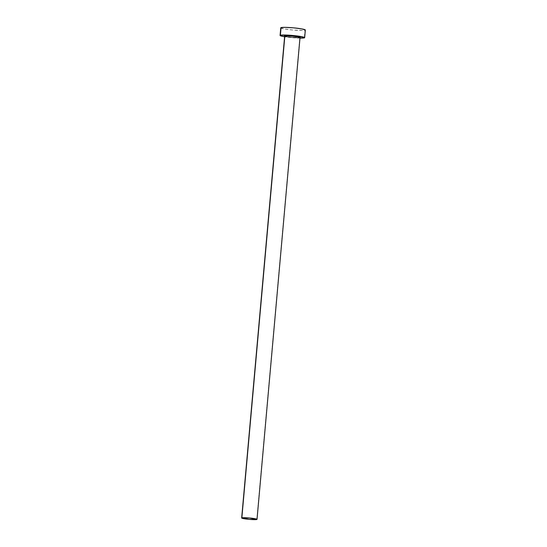 <?xml version="1.0" encoding="UTF-8"?>
<svg xmlns="http://www.w3.org/2000/svg" width="547" height="547" viewBox="0 0 547 547"><rect width="100%" height="100%" fill="white"/><g stroke="black" fill="none" stroke-linecap="round" stroke-linejoin="round"><path stroke-width="0.41" stroke-dasharray="2.73 2.05" d="M284.481 35.986L292.098 37.271L300.146 37.422A8.02 0.725 5.1 0 1 290.546 37.114A8.02 0.725 5.1 0 1 284.584 35.712M284.679 36.252A7.713 0.697 -174.9 0 0 291.783 37.524A7.713 0.697 -174.9 0 0 299.824 37.695A7.713 0.697 -174.9 0 0 300.023 37.558M256.823 519.493L299.824 37.695L256.823 519.493M280.755 27.815A12.342 1.121 -174.9 0 0 291.592 29.9A12.342 1.121 -174.9 0 0 305.021 30.229L304.337 37.88L305.021 30.229A12.342 1.121 -174.9 0 0 305.342 30.01M299.975 38.119A12.342 1.121 5.1 0 1 284.604 36.752L299.975 38.119M280.761 27.788L284.071 28.888L292.638 30.003L303.038 30.454L305.021 30.229L305.185 29.805M284.652 36.184A7.713 0.697 -174.9 0 0 291.428 37.49A7.713 0.697 -174.9 0 0 299.824 37.695M300.029 37.428C299.968 38.324 281.568 36.136 284.604 36.02"/><path stroke-width="0.82" d="M284.884 36.164L284.378 35.835L284.857 36.047L241.856 517.852A7.713 0.697 5.1 0 1 250.252 518.057A7.713 0.697 5.1 0 1 257.022 519.356A7.713 0.697 5.1 0 1 256.823 519.493A7.713 0.697 5.1 0 1 248.427 519.288A7.713 0.697 5.1 0 1 241.658 517.988A7.713 0.697 5.1 0 1 241.856 517.852L284.857 36.047A7.713 0.697 -174.9 0 0 284.652 36.184L241.658 517.988L249.083 519.349L257.022 519.376L249.596 517.995L241.658 517.968M300.378 37.893L300.023 37.558A7.713 0.697 -174.9 0 0 293.254 36.259A7.713 0.697 -174.9 0 0 284.857 36.047L284.584 35.712L286.908 35.548L294.183 36.013L299.154 36.779L300.255 37.148L299.647 37.511M304.658 37.661L305.342 30.01A12.342 1.121 -174.9 0 0 294.512 27.924A12.342 1.121 -174.9 0 0 281.076 27.596L280.392 35.247A12.342 1.121 5.1 0 1 293.828 35.582A12.342 1.121 5.1 0 1 304.658 37.661A12.342 1.121 5.1 0 1 304.337 37.88A12.342 1.121 5.1 0 1 299.975 38.119L304.652 37.688L299.537 36.287L288.043 35.131L280.392 35.247L281.076 27.596A12.342 1.121 -174.9 0 0 280.755 27.815L280.071 35.466A12.342 1.121 5.1 0 1 280.392 35.247L280.078 35.439L280.857 35.945L285.199 36.847M284.604 36.752A12.342 1.121 5.1 0 1 280.071 35.466M305.335 30.037L302.026 28.943L293.459 27.829L284.652 27.35L281.076 27.596L280.919 28.02M284.584 35.712A8.02 0.725 5.1 0 1 294.183 36.013A8.02 0.725 5.1 0 1 300.146 37.422M299.995 37.49A7.713 0.697 -174.9 0 0 292.898 36.218A7.713 0.697 -174.9 0 0 284.857 36.047M300.023 37.558L257.022 519.356"/></g></svg>

